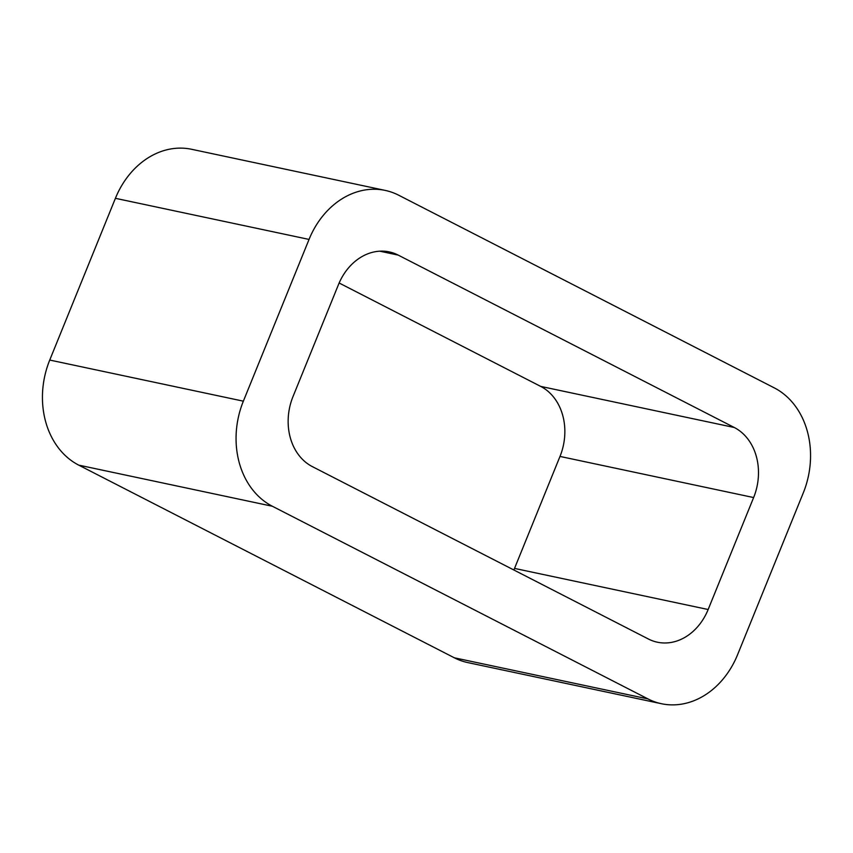 <?xml version="1.0" encoding="UTF-8"?>
<svg xmlns="http://www.w3.org/2000/svg" width="853" height="853" viewBox="0 0 853 853"><rect width="100%" height="100%" fill="white"/><g stroke="black" fill="none" stroke-linecap="round" stroke-linejoin="round"><path stroke-width="1.28" d="M647.971 698.916L272.352 506.245A81.216 65.873 -78 0 1 243.361 401.166L309.042 239.426L115.411 198.312L49.741 360.051A81.216 65.873 -78 0 0 78.732 465.13L454.34 657.802A81.216 65.873 -78 0 0 467.785 662.589L661.406 703.714A81.216 65.873 -78 0 1 647.971 698.916L454.34 657.802M309.042 239.426A81.216 65.873 -78 0 1 385.215 190.411A81.216 65.873 -78 0 1 398.66 195.198L774.268 387.87A81.216 65.873 -78 0 1 803.259 492.949L737.589 654.688A81.216 65.873 -78 0 1 661.406 703.714M115.411 198.312A81.216 65.873 -78 0 1 191.594 149.286L385.215 190.411M734.294 427.502A54.144 43.908 -78 0 1 753.625 497.555L708.15 609.522A54.144 43.908 -78 0 1 657.364 642.202A54.144 43.908 -78 0 1 648.408 639.014L312.337 466.612A54.144 43.908 -78 0 1 293.005 396.57L338.47 284.593A54.144 43.908 -78 0 1 389.256 251.912A54.144 43.908 -78 0 1 398.223 255.111L734.294 427.502L540.663 386.388L339.142 283.004M708.15 609.522L514.53 568.407A54.144 43.908 -78 0 1 513.858 569.996M514.53 568.407L559.995 456.43A54.144 43.908 -78 0 0 540.663 386.388M243.361 401.166L49.741 360.051M272.352 506.245L78.732 465.13M398.223 255.111L379.766 251.187M753.625 497.555L559.995 456.43"/></g></svg>

